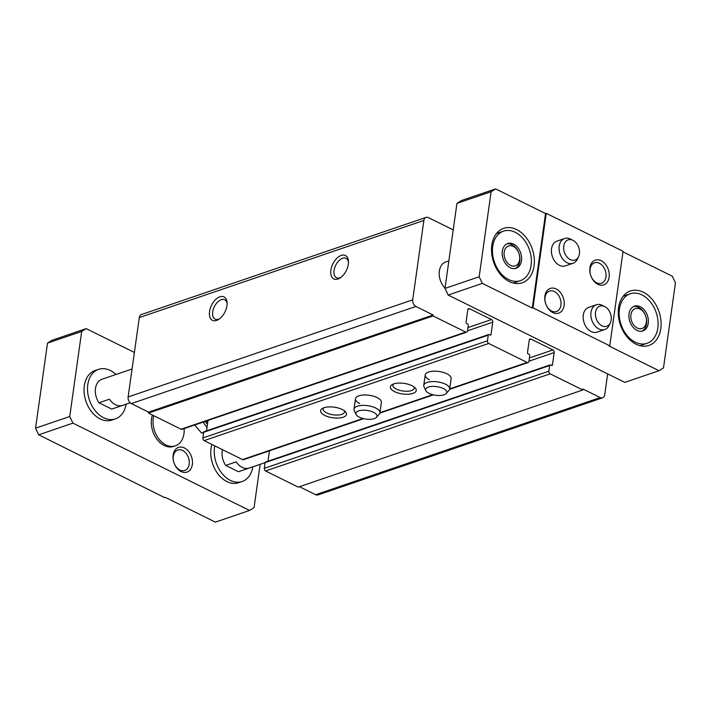<?xml version="1.0" encoding="UTF-8"?>
<svg xmlns="http://www.w3.org/2000/svg" width="711" height="711" viewBox="0 0 711 711"><rect width="100%" height="100%" fill="white"/><g stroke="black" fill="none" stroke-linecap="round" stroke-linejoin="round"><path stroke-width="1.07" d="M528.948 361.197L554.18 352.585L552.456 364.867A1.049 0.747 71.2 0 1 551.558 365.436L550.598 364.956A1.049 0.747 71.2 0 0 549.692 365.525L548.892 371.195A2.089 1.484 71.2 0 0 550.163 373.844L582.807 389.984L582.94 389.033L600.217 397.573A5.226 3.715 71.2 0 0 602.572 397.805A5.226 3.715 71.2 0 0 604.723 394.747L607.656 373.897M299.429 486.697L315.64 494.705A5.226 3.715 71.2 0 0 317.986 494.936L602.572 397.805M453.218 229.893L428.377 217.619A5.226 3.715 71.2 0 0 426.022 217.397A5.226 3.715 71.2 0 0 423.872 220.446L412.718 299.838A5.226 3.715 71.2 0 0 415.891 306.459L433.177 315L433.043 315.942L465.687 332.081A2.089 1.484 71.2 0 0 466.62 332.17A2.089 1.484 71.2 0 0 467.483 330.953L468.282 325.283A1.049 0.747 71.2 0 0 467.642 323.958L466.683 323.478A1.049 0.747 71.2 0 1 466.052 322.154L467.776 309.872A2.089 1.484 71.2 0 1 468.638 308.645A2.089 1.484 71.2 0 1 469.58 308.743L491.47 319.559A2.089 1.484 71.2 0 1 492.741 322.207L491.017 334.499A1.049 0.747 71.2 0 1 490.11 335.059L489.15 334.588A1.049 0.747 71.2 0 0 488.253 335.148L487.453 340.818A2.089 1.484 71.2 0 0 488.724 343.475L527.127 362.45A2.089 1.484 71.2 0 0 528.069 362.548A2.089 1.484 71.2 0 0 528.931 361.321L529.722 355.651A1.049 0.747 71.2 0 0 529.091 354.327L528.131 353.856A1.049 0.747 71.2 0 1 527.491 352.532L529.224 340.24A2.089 1.484 71.2 0 1 530.077 339.023A2.089 1.484 71.2 0 1 531.019 339.111L552.909 349.928A2.089 1.484 71.2 0 1 554.18 352.585M426.022 217.397L141.445 314.529A5.226 3.715 71.2 0 0 139.294 317.577L128.131 396.969A5.226 3.715 71.2 0 0 131.313 403.59L148.59 412.131L433.177 315M209.523 311.605A13.074 7.501 116.3 0 1 218.704 297.322A13.074 7.501 116.3 0 1 227.085 302.584A13.074 7.501 116.3 0 1 218.819 319.319A13.074 7.501 116.3 0 1 209.523 311.605M330.891 270.18A13.074 7.501 116.3 0 1 340.071 255.898A13.074 7.501 116.3 0 1 348.452 261.168A13.074 7.501 116.3 0 1 340.187 277.894A13.074 7.501 116.3 0 1 330.891 270.18M148.59 412.131L148.457 413.082L433.043 315.942M148.457 413.082L181.101 429.213A2.089 1.484 71.2 0 0 182.043 429.302L466.62 332.17M208.003 420.441L206.537 430.839M488.679 334.543L204.093 431.675A1.049 0.747 71.2 0 0 203.666 432.288L202.866 437.958A2.089 1.484 71.2 0 0 204.137 440.607L242.54 459.59A2.089 1.484 71.2 0 0 243.482 459.679L363.632 418.663M324.829 415.455A13.074 5.35 -172 0 0 341.084 417.748A13.074 5.35 -172 0 0 345.457 411.731A13.074 5.35 -172 0 0 334.294 407.181A13.074 5.35 -172 0 0 322.305 408.478A13.074 5.35 -172 0 0 324.829 415.455M394.578 391.645A13.074 5.35 -172 0 0 410.842 393.938A13.074 5.35 -172 0 0 415.206 387.922A13.074 5.35 -172 0 0 404.044 383.371A13.074 5.35 -172 0 0 392.063 384.669A13.074 5.35 -172 0 0 394.578 391.645M356.078 414.442A10.656 4.364 8 0 1 361.188 410.327A10.656 4.364 8 0 1 373.542 412.327A10.656 4.364 8 0 1 376.466 417.304A10.656 4.364 8 0 1 365.827 419.072A10.656 4.364 8 0 1 356.078 414.442L354.265 410.585A13.074 5.35 8 0 1 354.016 409.154A13.074 5.35 8 0 1 362.059 405.412A13.074 5.35 8 0 1 375.684 407.998A13.074 5.35 8 0 1 379.905 412.789L381.372 402.399A13.074 5.35 -172 0 0 369.169 395.28A13.074 5.35 -172 0 0 355.473 398.755A13.074 5.35 -172 0 0 359.704 403.555M425.827 390.632A10.656 4.364 8 0 1 430.937 386.517A10.656 4.364 8 0 1 443.291 388.517A10.656 4.364 8 0 1 446.224 393.494A10.656 4.364 8 0 1 435.576 395.263A10.656 4.364 8 0 1 425.827 390.632L424.014 386.784A13.074 5.35 8 0 1 423.765 385.344A13.074 5.35 8 0 1 431.808 381.603A13.074 5.35 8 0 1 445.433 384.189A13.074 5.35 8 0 1 449.663 388.988L451.121 378.59A13.074 5.35 -172 0 0 438.918 371.471A13.074 5.35 -172 0 0 425.222 374.946A13.074 5.35 -172 0 0 429.453 379.745M269.442 450.818L267.985 461.217M550.127 364.912L265.541 462.043A1.049 0.747 71.2 0 0 265.105 462.657L264.314 468.327A2.089 1.484 71.2 0 0 265.585 470.975L298.22 487.115L582.807 389.984M445.033 288.097A15.686 11.136 -108.8 0 1 439.354 271.051A15.686 11.136 -108.8 0 1 445.806 261.897L448.863 260.857M340.996 277.308A10.807 6.203 116.3 0 1 336.481 277.717A10.807 6.203 116.3 0 1 334.063 270.482A10.807 6.203 116.3 0 1 346.061 258.333A10.807 6.203 116.3 0 1 348.488 262.163M219.628 318.732A10.807 6.203 116.3 0 1 215.113 319.141A10.807 6.203 116.3 0 1 212.696 311.907A10.807 6.203 116.3 0 1 224.694 299.758A10.807 6.203 116.3 0 1 227.12 303.588M393.414 384.029A10.807 4.426 -172 0 0 392.881 385.122A10.807 4.426 -172 0 0 396.374 389.086A10.807 4.426 -172 0 0 407.643 391.228A10.807 4.426 -172 0 0 414.291 388.135A10.807 4.426 -172 0 0 414.078 386.935M323.665 407.838A10.807 4.426 -172 0 0 323.132 408.932A10.807 4.426 -172 0 0 326.625 412.895A10.807 4.426 -172 0 0 337.894 415.037A10.807 4.426 -172 0 0 344.542 411.936A10.807 4.426 -172 0 0 344.328 410.736M222.463 449.663A15.686 11.136 71.2 0 0 222.205 451.067A15.686 11.136 71.2 0 0 225.698 465.429L236.159 461.857A15.686 11.136 71.2 0 0 248.894 468.149L238.434 471.722A15.686 11.136 71.2 0 0 238.789 471.606L549.692 365.525M102.286 379.159A15.686 11.136 71.2 0 0 101.931 379.265A15.686 11.136 71.2 0 0 95.478 388.419A15.686 11.136 71.2 0 0 98.971 402.781L109.432 399.209A15.686 11.136 71.2 0 0 122.168 405.51L111.707 409.083A15.686 11.136 71.2 0 0 112.062 408.967L130.166 402.79M81.685 331.45L47.504 343.12L52.01 340.293L86.191 328.624L81.685 331.45L69.731 416.513L72.904 423.134L249.552 510.454L254.058 507.627L260.146 464.319M134.388 352.452L86.191 328.624M47.504 343.12L35.55 428.173L69.731 416.513M35.55 428.173L38.723 434.803L72.904 423.134M38.723 434.803L164.756 497.682L165.45 497.442L215.371 522.123L249.552 510.454M88.031 459.173L87.951 459.715M152.474 415.064A20.921 14.842 71.2 0 0 151.514 419.037A20.921 14.842 71.2 0 0 157.478 439.958A20.921 14.842 71.2 0 0 173.626 446.428L175.377 445.833A20.921 14.842 -108.8 0 1 159.22 439.362A20.921 14.842 -108.8 0 1 153.256 418.441A20.921 14.842 -108.8 0 1 153.816 415.731M98.553 369.373L95.061 370.555A26.147 18.557 71.2 0 0 84.307 385.815A26.147 18.557 71.2 0 0 91.763 411.962A26.147 18.557 71.2 0 0 111.956 420.059L115.449 418.868A26.147 18.557 -108.8 0 1 95.256 410.78A26.147 18.557 -108.8 0 1 87.8 384.624A26.147 18.557 -108.8 0 1 98.553 369.373A26.147 18.557 -108.8 0 1 115.982 374.475M211.922 444.446A26.147 18.557 71.2 0 0 211.034 448.463A26.147 18.557 71.2 0 0 218.49 474.61A26.147 18.557 71.2 0 0 238.683 482.698L242.167 481.507A26.147 18.557 -108.8 0 1 221.983 473.419A26.147 18.557 -108.8 0 1 214.526 447.272A26.147 18.557 -108.8 0 1 214.758 445.85M173.155 455.004A13.074 9.279 -108.8 0 1 188.993 451.894A13.074 9.279 -108.8 0 1 186.113 472.353A13.074 9.279 -108.8 0 1 173.155 455.004M492.705 246.424A26.147 18.557 -108.8 0 1 503.459 231.173A26.147 18.557 -108.8 0 1 529.464 249.925A26.147 18.557 -108.8 0 1 520.354 280.667A26.147 18.557 -108.8 0 1 500.162 272.58A26.147 18.557 -108.8 0 1 492.705 246.424M502.304 251.17A13.074 9.279 -108.8 0 1 507.681 243.544A13.074 9.279 -108.8 0 1 520.683 252.92A13.074 9.279 -108.8 0 1 516.124 268.287A13.074 9.279 -108.8 0 1 506.036 264.243A13.074 9.279 -108.8 0 1 502.304 251.17M619.432 309.072A26.147 18.557 -108.8 0 1 630.186 293.812A26.147 18.557 -108.8 0 1 656.191 312.564A26.147 18.557 -108.8 0 1 647.072 343.306A26.147 18.557 -108.8 0 1 626.889 335.219A26.147 18.557 -108.8 0 1 619.432 309.072M629.031 313.818A13.074 9.279 -108.8 0 1 634.408 306.183A13.074 9.279 -108.8 0 1 647.41 315.568A13.074 9.279 -108.8 0 1 642.851 330.935A13.074 9.279 -108.8 0 1 632.754 326.891A13.074 9.279 -108.8 0 1 629.031 313.818M622.969 251.827L672.277 276.197L675.45 282.827L663.496 367.88L658.99 370.707L609.069 346.035L609.762 345.795L623.049 251.285L546.244 213.318L532.966 307.827L609.762 345.795M456.942 203.373L444.988 288.426L479.17 276.766L491.123 191.703L456.942 203.373L461.448 200.546L495.629 188.877L545.55 213.558L546.244 213.318M444.988 288.426L448.17 295.056L624.809 382.376L658.99 370.707M532.966 307.827L532.263 308.067L482.342 283.387L479.17 276.766M448.17 295.056L482.342 283.387M544.893 296.034A13.074 9.279 -108.8 0 1 560.73 292.923A13.074 9.279 -108.8 0 1 557.851 313.382A13.074 9.279 -108.8 0 1 544.893 296.034M578.558 256.742L577.341 259.231A13.074 9.279 -108.8 0 1 573.03 263.283L565.352 265.896A13.074 9.279 -108.8 0 1 555.255 261.852A13.074 9.279 -108.8 0 1 551.532 248.779A13.074 9.279 -108.8 0 1 556.909 241.153L564.578 238.532A13.074 9.279 -108.8 0 1 570.462 239.092A13.074 9.279 -108.8 0 1 570.471 239.1L572.95 240.327A10.656 7.563 -108.8 0 1 578.558 256.742A10.656 7.563 -108.8 0 1 568.56 258.502A10.656 7.563 -108.8 0 1 563.965 245.046A10.656 7.563 -108.8 0 1 572.95 240.327M610.314 322.981L609.105 325.469A13.074 9.279 -108.8 0 1 604.785 329.522L597.116 332.135A13.074 9.279 -108.8 0 1 587.019 328.091A13.074 9.279 -108.8 0 1 583.287 315.017A13.074 9.279 -108.8 0 1 588.664 307.392L596.342 304.77A13.074 9.279 -108.8 0 1 602.226 305.33A13.074 9.279 -108.8 0 1 602.235 305.339L604.714 306.565A10.656 7.563 -108.8 0 1 604.714 306.565A10.656 7.563 -108.8 0 1 610.314 322.981A10.656 7.563 -108.8 0 1 600.324 324.74A10.656 7.563 -108.8 0 1 595.72 311.285A10.656 7.563 -108.8 0 1 604.706 306.557M589.934 267.763A13.074 9.279 -108.8 0 1 605.772 264.652A13.074 9.279 -108.8 0 1 602.892 285.111A13.074 9.279 -108.8 0 1 589.934 267.763M491.123 191.703L495.629 188.877M491.825 245.117A28.76 20.406 -108.8 0 1 503.655 228.338A28.76 20.406 -108.8 0 1 532.263 248.966A28.76 20.406 -108.8 0 1 522.238 282.782A28.76 20.406 -108.8 0 1 500.029 273.886A28.76 20.406 -108.8 0 1 491.825 245.117M545.55 213.558L532.263 308.067M618.552 307.765A28.76 20.406 -108.8 0 1 630.381 290.986A28.76 20.406 -108.8 0 1 658.99 311.614A28.76 20.406 -108.8 0 1 648.965 345.43A28.76 20.406 -108.8 0 1 626.755 336.525A28.76 20.406 -108.8 0 1 618.552 307.765M590.086 269.096A10.807 7.67 -108.8 0 1 594.529 262.794A10.807 7.67 -108.8 0 1 605.283 270.544A10.807 7.67 -108.8 0 1 601.515 283.254A10.807 7.67 -108.8 0 1 593.17 279.912A10.807 7.67 -108.8 0 1 590.086 269.096M545.044 297.376A10.807 7.67 -108.8 0 1 549.487 291.066A10.807 7.67 -108.8 0 1 560.241 298.816A10.807 7.67 -108.8 0 1 556.473 311.525A10.807 7.67 -108.8 0 1 548.128 308.183A10.807 7.67 -108.8 0 1 545.044 297.376M633.572 306.539A13.074 9.279 -108.8 0 1 645.695 316.146A13.074 9.279 -108.8 0 1 641.98 331.166M630.915 314.751A10.505 7.457 -108.8 0 1 643.642 312.245A10.505 7.457 -108.8 0 1 641.331 328.695A10.505 7.457 -108.8 0 1 630.915 314.751M506.845 243.891A13.074 9.279 -108.8 0 1 518.977 253.507A13.074 9.279 -108.8 0 1 515.253 268.527M504.188 252.103A10.505 7.457 -108.8 0 1 516.915 249.597A10.505 7.457 -108.8 0 1 514.604 266.047A10.505 7.457 -108.8 0 1 504.188 252.103M173.306 456.338A10.807 7.67 -108.8 0 1 177.75 450.036A10.807 7.67 -108.8 0 1 188.504 457.786A10.807 7.67 -108.8 0 1 184.736 470.495A10.807 7.67 -108.8 0 1 176.39 467.154A10.807 7.67 -108.8 0 1 173.306 456.338M252.84 466.816A26.147 18.557 -108.8 0 1 242.167 481.507M238.434 471.722L225.698 465.429M126.114 404.168A26.147 18.557 -108.8 0 1 115.449 418.868M111.707 409.083L98.971 402.781M184.149 428.582A20.921 14.842 -108.8 0 1 175.377 445.833M573.03 263.283A13.074 9.279 -108.8 0 1 560.019 253.907A13.074 9.279 -108.8 0 1 564.578 238.532M604.785 329.522A13.074 9.279 -108.8 0 1 591.783 320.137A13.074 9.279 -108.8 0 1 596.342 304.77M204.919 421.49A15.766 11.189 71.2 0 0 207.496 424.023M207.008 427.471L203.026 422.138M206.314 421.019A15.766 11.189 71.2 0 0 207.71 422.512M194.761 425.134L201.497 432.99L203.613 432.635M201.497 432.99L203.675 432.252M449.663 388.988A13.074 5.35 8 0 1 449.023 390.295L446.224 393.494M379.905 412.789A13.074 5.35 8 0 1 379.274 414.104L376.466 417.304M315.64 494.705L600.217 397.573M139.294 317.577L423.872 220.446M128.131 396.969L412.718 299.838M131.313 403.59L415.891 306.459M181.101 429.213L465.687 332.081M467.945 309.294L469.58 308.743M467.962 327.584L491.47 319.559M467.5 330.819L492.741 322.207M489.799 334.908L491.017 334.499M203.666 432.288L488.253 335.148M202.866 437.958L487.453 340.818M204.137 440.607L488.724 343.475M242.54 459.59L362.93 418.495M379.923 412.7L432.688 394.685M449.672 388.89L527.127 362.45M529.393 339.671L531.019 339.111M529.402 357.953L552.909 349.928M551.247 365.276L552.456 364.867M264.314 468.327L548.892 371.195M265.585 470.975L550.163 373.844M379.834 413.135L433.381 394.863M449.583 389.335L528.069 362.548M132.068 368.982L101.931 379.265M630.186 293.812L623.183 296.203M647.072 343.306L640.078 345.697M503.459 231.173L496.456 233.564M520.354 280.667L513.351 283.058M423.765 385.344L425.222 374.946M354.016 409.154L355.473 398.755"/></g></svg>
